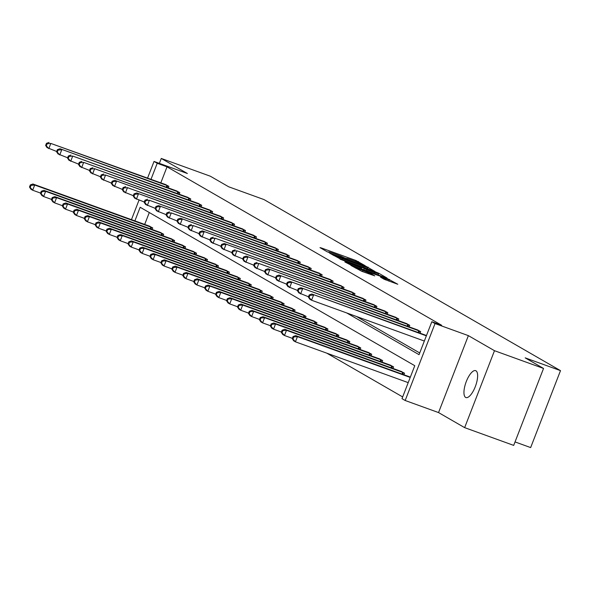 <?xml version="1.0" encoding="UTF-8"?>
<svg xmlns="http://www.w3.org/2000/svg" width="590" height="590" viewBox="0 0 590 590"><rect width="100%" height="100%" fill="white"/><g stroke="black" fill="none" stroke-linecap="round" stroke-linejoin="round"><path stroke-width="0.89" d="M364.974 265.581L355.903 260.478L321.24 247.925L320.001 247.63L327.325 251.849L329.072 252.284A7.021 0.413 21.2 0 1 328.689 251.974A7.021 0.413 21.2 0 1 333.033 253.243L335.917 254.283A7.021 0.413 21.2 0 1 344.287 257.786L346.979 258.759A7.021 0.413 21.2 0 1 346.603 258.457A7.021 0.413 21.2 0 1 350.939 259.718L353.83 260.765A7.021 0.413 21.2 0 1 362.194 264.268L364.974 265.581M465.628 397.417A14.3 5.118 109.9 0 1 466.137 381.937A14.3 5.118 109.9 0 1 475.658 370.66A14.3 5.118 109.9 0 1 475.953 370.793A14.3 5.118 109.9 0 1 475.444 386.273A14.3 5.118 109.9 0 1 465.93 397.549A14.3 5.118 109.9 0 1 465.628 397.417M464.647 427.639L494.486 350.696L468.379 335.636L438.54 412.572L464.647 427.639L513.691 445.391L543.538 368.448L525.181 357.857L560.5 370.638L263.988 199.568L228.677 186.787L210.32 176.203L161.277 158.452L159.366 163.371M543.538 368.448L494.486 350.696M384.105 279.247L397.8 284.262L386.937 278.377L350.917 265.441L361.781 271.319L374.761 275.869L371.287 273.863L355.534 267.477L381.981 276.791L389.289 279.977L380.506 277.145L384.105 279.247M147.574 178.069L154.027 161.439L187.384 173.512L161.277 158.452M154.027 161.439L157.22 163.283L151.003 179.308M346.728 312.951L419.048 354.679L431.836 321.72L441.645 325.267L167.029 166.83L157.22 163.283M431.836 321.72L435.029 323.563L405.183 400.499L401.989 398.663L414.777 365.704L140.162 207.267L134.874 220.903M468.379 335.636L435.029 323.563M375.019 271.503L365.512 266.016L329.493 253.081L340.356 258.958L375.019 271.503M378.839 273.295L386.966 277.986L385.735 277.683L351.065 265.139L344.855 261.938L360.269 267.425L361.626 267.816L359.199 266.392L340.032 259.165L376.228 272.197L378.839 273.295L378.197 274.955M515.033 441.925L530.653 447.581L560.5 370.638M403.936 374.775L404.541 373.212L400.971 371.353M382.04 362.142L382.645 360.579L379.075 358.72M360.143 349.516L360.748 347.945L357.179 346.087M338.247 336.883L338.852 335.312L335.282 333.453M316.351 324.249L316.955 322.678L313.386 320.82M294.454 311.616L295.059 310.045L291.49 308.187M272.558 298.983L273.163 297.412L269.593 295.553M250.662 286.349L251.266 284.778L247.697 282.92M228.765 273.716L229.37 272.145L225.8 270.286M206.869 261.082L207.474 259.512L203.904 257.653M184.972 248.449L185.577 246.878L182.008 245.02M163.076 235.816L163.681 234.252L160.111 232.386M149.299 212.54L144.683 224.451M326.794 353.167L402.66 396.937M152.124 229.503L152.736 227.932L149.159 226.073M174.021 242.136L174.633 240.565L171.056 238.707M195.917 254.769L196.529 253.199L192.952 251.34M217.813 267.395L218.425 265.832L214.849 263.973M239.71 280.029L240.322 278.465L236.745 276.607M261.606 292.662L262.218 291.099L258.641 289.24M283.502 305.296L284.115 303.732L280.538 301.874M305.399 317.929L306.011 316.365L302.434 314.5M327.295 330.562L327.907 328.999L324.33 327.133M349.192 343.196L349.804 341.625L346.227 339.766M371.088 355.829L371.7 354.258L368.123 352.4M392.984 368.462L393.596 366.892L390.02 365.033M438.54 412.572L405.183 400.499M131.445 219.664L139.026 200.113M356.537 316.506L419.719 352.953M167.029 166.83L160.812 182.863M417.101 329.758L420.67 331.624L420.065 333.188M406.149 323.445L409.726 325.304L409.113 326.875M395.204 317.125L398.774 318.991L398.169 320.554M384.252 310.812L387.829 312.671L387.217 314.241M373.308 304.499L376.877 306.358L376.273 307.921M362.356 298.179L365.933 300.037L365.321 301.608M351.411 291.866L354.981 293.724L354.376 295.288M340.459 285.545L344.036 287.404L343.432 288.975M329.515 279.232L333.084 281.091L332.48 282.654M318.57 272.912L322.14 274.77L321.535 276.341M307.619 266.599L311.195 268.457L310.583 270.021M296.674 260.279L300.244 262.137L299.639 263.708M285.722 253.966L289.299 255.824L288.687 257.395M274.778 247.645L278.347 249.504L277.743 251.075M263.826 241.332L267.403 243.191L266.791 244.762M252.881 235.012L256.451 236.878L255.846 238.441M241.93 228.699L245.506 230.557L244.894 232.128M230.985 222.378L234.555 224.244L233.95 225.808M220.033 216.065L223.61 217.924L222.998 219.495M209.089 209.752L212.658 211.611L212.053 213.174M198.137 203.432L201.714 205.291L201.102 206.861M187.192 197.119L190.762 198.978L190.157 200.541M176.24 190.799L179.817 192.657L179.205 194.228M165.296 184.486L168.865 186.344L168.261 187.908M366.191 266.577L334.065 255.16A7.021 0.413 21.2 0 0 342.436 258.663L363.233 266.193A7.021 0.413 21.2 0 0 367.57 267.454A7.021 0.413 21.2 0 0 367.187 267.152L366.191 266.577M374.856 272.705L378.485 273.76L371.169 270.574L361.773 267.27L366.818 269.792L374.856 272.705L374.503 273.62M150.015 226.361L32.937 184.006L34.692 185.024L32.671 190.223L40.555 193.07M30.201 187.436L32.671 190.223L30.916 189.206L29.5 187.03L30.201 187.436L31.012 185.356L30.304 184.95L29.5 187.03M31.012 185.356L34.692 185.024L151.947 227.482M30.304 184.95L32.937 184.006M168.084 185.887L50.821 143.429L166.144 184.773M56.684 151.483L47.053 147.618L45.629 145.442L46.33 145.841L47.141 143.761L46.44 143.363L45.629 145.442M47.141 143.761L50.821 143.429L48.808 148.628L46.33 145.841M49.066 142.419L46.44 143.363M160.959 232.674L43.881 190.327L45.637 191.337L43.623 196.536L51.5 199.391M41.153 193.749L43.623 196.536L41.868 195.526L40.445 193.343L41.153 193.749L41.956 191.669L41.256 191.263L40.445 193.343M41.956 191.669L45.637 191.337L162.899 233.795M41.256 191.263L43.881 190.327M171.911 238.994L54.833 196.64L56.588 197.657L54.568 202.849L62.452 205.704M52.097 200.069L54.568 202.849L52.812 201.839L51.396 199.663L52.097 200.069L52.901 197.989L52.2 197.584L51.396 199.663M52.901 197.989L56.588 197.657L173.844 240.115M52.2 197.584L54.833 196.64M179.028 192.207L60.018 148.739L177.089 191.086M67.636 157.796L57.997 153.931L56.581 151.755L57.282 152.161L58.086 150.081L57.385 149.676L56.581 151.755M58.086 150.081L61.773 149.749L59.752 154.949L57.282 152.161M60.018 148.739L57.385 149.676M189.98 198.52L72.718 156.062L188.04 197.407M78.581 164.116L68.949 160.251L67.526 158.068L68.226 158.474L69.037 156.394L68.337 155.996L67.526 158.068M69.037 156.394L72.718 156.062L70.704 161.262L68.226 158.474M70.962 155.052L68.337 155.996M182.856 245.307L65.778 202.96L67.533 203.97L65.52 209.17L73.396 212.024M63.049 206.382L65.52 209.17L63.764 208.159L62.341 205.976L63.049 206.382L63.853 204.302L63.152 203.897L62.341 205.976M63.853 204.302L67.533 203.97L184.795 246.428M63.152 203.897L65.778 202.96M200.925 204.841L83.669 162.383L198.985 203.72M89.533 170.429L79.893 166.564L78.477 164.389L79.178 164.794L79.982 162.715L79.281 162.309L78.477 164.389M79.982 162.715L83.669 162.383L81.649 167.582L79.178 164.794M81.914 161.365L79.281 162.309M193.808 251.628L76.73 209.273L78.485 210.283L76.464 215.483L84.348 218.337M73.993 212.702L76.464 215.483L74.709 214.472L73.293 212.297L73.993 212.702L74.797 210.623L74.097 210.217L73.293 212.297M74.797 210.623L78.485 210.283L195.74 252.749M74.097 210.217L76.73 209.273M211.876 211.154L94.614 168.696L209.937 210.04M100.477 176.749L90.845 172.885L89.422 170.702L90.123 171.107L90.934 169.028L90.233 168.622L89.422 170.702M90.934 169.028L94.614 168.696L92.601 173.895L90.123 171.107M92.859 167.685L90.233 168.622M204.752 257.941L87.674 215.593L89.429 216.604L87.416 221.803L95.292 224.657M84.945 219.015L87.416 221.803L85.661 220.793L84.237 218.61L84.945 219.015L85.749 216.936L85.049 216.53L84.237 218.61M85.749 216.936L89.429 216.604L206.692 259.062M85.049 216.53L87.674 215.593M222.821 217.474L105.558 175.016L220.881 216.353M111.429 183.062L101.79 179.198L100.374 177.022L101.074 177.428L101.878 175.348L101.178 174.942L100.374 177.022M101.878 175.348L105.558 175.016L103.545 180.216L101.074 177.428M103.811 173.998L101.178 174.942M215.697 264.261L98.626 221.906L100.381 222.917L98.36 228.116L106.244 230.97M95.89 225.336L98.36 228.116L96.605 227.106L95.189 224.93L95.89 225.336L96.694 223.256L95.993 222.85L95.189 224.93M96.694 223.256L100.381 222.917L217.636 265.375M95.993 222.85L98.626 221.906M233.773 223.787L114.755 180.319L231.833 222.666M122.373 189.383L112.742 185.518L111.318 183.335L112.019 183.741L112.83 181.661L112.13 181.255L111.318 183.335M112.83 181.661L116.51 181.329L114.497 186.529L112.019 183.741M114.755 180.319L112.13 181.255M226.649 270.574L109.57 228.227L111.326 229.237L109.312 234.437L117.189 237.291M106.842 231.649L109.312 234.437L107.557 233.426L106.134 231.243L106.842 231.649L107.646 229.569L106.945 229.163L106.134 231.243M107.646 229.569L111.326 229.237L228.588 271.695M106.945 229.163L109.57 228.227M244.717 230.107L127.455 187.65L242.778 228.986M133.325 195.696L123.686 191.831L122.27 189.656L122.971 190.061L123.775 187.981L123.074 187.576L122.27 189.656M123.775 187.981L127.455 187.65L125.441 192.849L122.971 190.061M125.707 186.632L123.074 187.576M237.593 276.894L120.522 234.54L122.278 235.55L120.257 240.75L128.141 243.604M117.786 237.962L120.257 240.75L118.502 239.739L117.085 237.564L117.786 237.962L118.59 235.882L117.889 235.484L117.085 237.564M118.59 235.882L122.278 235.55L239.533 278.008M117.889 235.484L120.522 234.54M255.669 236.42L136.651 192.952L253.73 235.299M144.27 202.016L134.638 198.152L133.215 195.969L133.915 196.374L134.727 194.294L134.026 193.889L133.215 195.969M134.727 194.294L138.407 193.963L136.393 199.162L133.915 196.374M136.651 192.952L134.026 193.889M248.545 283.207L131.467 240.86L133.222 241.87L131.209 247.07L139.085 249.917M128.731 244.282L131.209 247.07L129.453 246.052L128.03 243.877L128.731 244.282L129.542 242.202L128.841 241.797L128.03 243.877M129.542 242.202L133.222 241.87L250.484 284.328M128.841 241.797L131.467 240.86M259.489 289.528L142.419 247.173L144.174 248.184L142.153 253.383L150.037 256.237M139.683 250.595L142.153 253.383L140.398 252.373L138.982 250.19L139.683 250.595L140.486 248.515L139.786 248.117L138.982 250.19M140.486 248.515L144.174 248.184L261.429 290.641M139.786 248.117L142.419 247.173M270.441 295.841L153.363 253.494L155.118 254.504L153.105 259.703L160.982 262.55M150.627 256.916L153.105 259.703L151.35 258.685L149.926 256.51L150.627 256.916L151.438 254.836L150.738 254.43L149.926 256.51M151.438 254.836L155.118 254.504L272.381 296.962M150.738 254.43L153.363 253.494M281.386 302.161L164.315 259.806L166.07 260.817L164.049 266.016L171.933 268.87M161.579 263.229L164.049 266.016L162.294 265.006L160.878 262.823L161.579 263.229L162.383 261.149L161.682 260.743L160.878 262.823M162.383 261.149L166.07 260.817L283.325 303.275M161.682 260.743L164.315 259.806M292.338 308.474L175.26 266.12L177.015 267.137L175.001 272.337L182.878 275.183M172.523 269.549L175.001 272.337L173.246 271.319L171.823 269.143L172.523 269.549L173.335 267.469L172.634 267.064L171.823 269.143M173.335 267.469L177.015 267.137L294.277 309.595M172.634 267.064L175.26 266.12M303.282 314.795L186.211 272.44L187.959 273.45L185.946 278.65L193.83 281.504M183.475 275.862L185.946 278.65L184.191 277.639L182.775 275.456L183.475 275.862L184.279 273.782L183.578 273.377L182.775 275.456M184.279 273.782L187.959 273.45L305.222 315.908M183.578 273.377L186.211 272.44M314.234 321.108L197.156 278.753L198.911 279.771L196.898 284.97L204.774 287.817M194.42 282.182L196.898 284.97L195.143 283.952L193.719 281.777L194.42 282.182L195.231 280.103L194.53 279.697L193.719 281.777M195.231 280.103L198.911 279.771L316.174 322.229M194.53 279.697L197.156 278.753M325.179 327.421L208.108 285.073L209.856 286.084L207.842 291.283L215.726 294.137M205.372 288.495L207.842 291.283L206.087 290.273L204.671 288.09L205.372 288.495L206.176 286.416L205.475 286.01L204.671 288.09M206.176 286.416L209.856 286.084L327.118 328.542M205.475 286.01L208.108 285.073M336.13 333.741L219.052 291.386L220.808 292.404L218.794 297.596L226.671 300.45M216.316 294.816L218.794 297.596L217.039 296.586L215.616 294.41L216.316 294.816L217.127 292.736L216.427 292.33L215.616 294.41M217.127 292.736L220.808 292.404L338.07 334.862M216.427 292.33L219.052 291.386M347.075 340.054L230.004 297.707L231.752 298.717L229.739 303.916L237.623 306.771M227.268 301.129L229.739 303.916L227.983 302.906L226.567 300.723L227.268 301.129L228.072 299.049L227.371 298.643L226.567 300.723M228.072 299.049L231.752 298.717L349.015 341.175M227.371 298.643L230.004 297.707M266.614 242.741L149.351 200.283L264.674 241.62M155.222 208.329L145.583 204.465L144.167 202.289L144.867 202.695L145.671 200.615L144.97 200.209L144.167 202.289M145.671 200.615L149.351 200.283L147.338 205.475L144.867 202.695M147.603 199.265L144.97 200.209M277.566 249.054L158.548 205.585L275.626 247.933M166.166 214.649L156.534 210.785L155.111 208.602L155.812 209.007L156.623 206.928L155.922 206.522L155.111 208.602M156.623 206.928L160.303 206.596L158.282 211.795L155.812 209.007M158.548 205.585L155.922 206.522M288.51 255.367L171.248 212.909L286.57 254.253M177.111 220.962L167.479 217.098L166.063 214.922L166.764 215.328L167.567 213.248L166.867 212.843L166.063 214.922M167.567 213.248L171.248 212.909L169.234 218.108L166.764 215.328M169.492 211.899L166.867 212.843M299.462 261.687L180.444 218.219L297.522 260.566M188.062 227.283L178.431 223.418L177.007 221.235L177.708 221.641L178.519 219.561L177.811 219.156L177.007 221.235M178.519 219.561L182.199 219.229L180.179 224.429L177.708 221.641M180.444 218.219L177.811 219.156M310.406 268L193.144 225.542L308.467 266.887M199.007 233.596L189.375 229.731L187.959 227.556L188.66 227.961L189.464 225.881L188.763 225.476L187.959 227.556M189.464 225.881L193.144 225.542L191.131 230.742L188.66 227.961M191.389 224.532L188.763 225.476M321.358 274.32L202.341 230.852L319.419 273.2M209.959 239.916L200.327 236.052L198.904 233.869L199.604 234.274L200.416 232.195L199.708 231.789L198.904 233.869M200.416 232.195L204.096 231.863L202.075 237.062L199.604 234.274M202.341 230.852L199.708 231.789M332.303 280.634L215.04 238.176L330.363 279.52M220.903 246.229L211.272 242.365L209.856 240.189L210.556 240.587L211.36 238.507L210.66 238.109L209.856 240.189M211.36 238.507L215.04 238.176L213.027 243.375L210.556 240.587M213.285 237.165L210.66 238.109M343.255 286.954L224.237 243.486L341.315 285.833M231.855 252.542L222.216 248.678L220.8 246.502L221.501 246.908L222.312 244.828L221.604 244.422L220.8 246.502M222.312 244.828L225.992 244.496L223.971 249.695L221.501 246.908M224.237 243.486L221.604 244.422M354.199 293.267L236.937 250.809L352.26 292.153M242.8 258.863L233.168 254.998L231.752 252.815L232.453 253.221L233.256 251.141L232.556 250.743L231.752 252.815M233.256 251.141L236.937 250.809L234.923 256.008L232.453 253.221M235.181 249.799L232.556 250.743M365.144 299.587L246.133 256.112L363.211 298.466M253.752 265.175L244.113 261.311L242.697 259.135L243.397 259.541L244.208 257.461L243.5 257.056L242.697 259.135M244.208 257.461L247.889 257.129L245.868 262.329L243.397 259.541M246.133 256.112L243.5 257.056M358.027 346.374L240.949 304.02L242.704 305.03L240.683 310.229L248.567 313.084M238.213 307.449L240.683 310.229L238.935 309.219L237.512 307.043L238.213 307.449L239.024 305.369L238.323 304.964L237.512 307.043M239.024 305.369L242.704 305.03L359.966 347.495M238.323 304.964L240.949 304.02M376.096 305.9L258.833 263.442L374.156 304.787M264.696 271.496L255.064 267.631L253.641 265.448L254.349 265.854L255.153 263.774L254.452 263.369L253.641 265.448M255.153 263.774L258.833 263.442L256.82 268.642L254.349 265.854M257.078 262.432L254.452 263.369M368.971 352.687L251.893 310.34L253.648 311.35L251.635 316.55L259.512 319.404M249.164 313.762L251.635 316.55L249.88 315.539L248.464 313.356L249.164 313.762L249.968 311.682L249.268 311.277L248.464 313.356M249.968 311.682L253.648 311.35L370.911 353.808M249.268 311.277L251.893 310.34M387.04 312.221L268.03 268.745L385.108 311.1M275.648 277.809L266.009 273.944L264.593 271.769L265.294 272.174L266.097 270.095L265.397 269.689L264.593 271.769M266.097 270.095L269.785 269.763L267.764 274.962L265.294 272.174M268.03 268.745L265.397 269.689M379.923 359.008L262.845 316.653L264.6 317.663L262.58 322.863L270.463 325.717M260.109 320.082L262.58 322.863L260.832 321.852L259.408 319.677L260.109 320.082L260.92 318.003L260.212 317.597L259.408 319.677M260.92 318.003L264.6 317.663L381.863 360.121M260.212 317.597L262.845 316.653M397.992 318.534L278.974 275.065L396.052 317.413M286.593 284.129L276.961 280.265L275.537 278.082L276.245 278.487L277.049 276.408L276.349 276.002L275.537 278.082M277.049 276.408L280.729 276.076L278.716 281.275L276.245 278.487M278.974 275.065L276.349 276.002M390.868 365.321L273.79 322.973L275.545 323.984L273.531 329.183L281.408 332.037M271.061 326.395L273.531 329.183L271.776 328.173L270.36 325.99L271.061 326.395L271.865 324.316L271.164 323.91L270.36 325.99M271.865 324.316L275.545 323.984L392.807 366.442M271.164 323.91L273.79 322.973M408.936 324.854L289.926 281.378L407.004 323.733M297.544 290.442L287.905 286.578L286.489 284.402L287.19 284.808L287.994 282.728L287.293 282.322L286.489 284.402M287.994 282.728L291.681 282.396L289.661 287.596L287.19 284.808M289.926 281.378L287.293 282.322M401.82 371.641L284.741 329.286L286.497 330.297L284.476 335.496L292.36 338.35M282.005 332.708L284.476 335.496L282.728 334.486L281.305 332.31L282.005 332.708L282.817 330.636L282.108 330.23L281.305 332.31M282.817 330.636L286.497 330.297L403.759 372.755M282.108 330.23L284.741 329.286M419.888 331.167L300.87 287.699L417.949 330.046M308.489 296.763L298.857 292.898L297.434 290.715L298.142 291.121L298.946 289.041L298.245 288.635L297.434 290.715M298.946 289.041L302.626 288.709L300.612 293.909L298.142 291.121M300.87 287.699L298.245 288.635M410.352 377.099L295.686 335.607L297.441 336.617L295.428 341.817L408.206 382.63M292.957 339.029L295.428 341.817L293.673 340.799L292.257 338.623L292.957 339.029L293.761 336.949L293.06 336.543L292.257 338.623M293.761 336.949L297.441 336.617L410.227 377.43M293.06 336.543L295.686 335.607M426.356 335.843L311.822 294.012L426.481 335.511M424.343 341.042L311.557 300.221L309.802 299.211L308.386 297.036L309.086 297.441L309.89 295.361L309.19 294.956L308.386 297.036M309.89 295.361L313.578 295.03L311.557 300.221L309.086 297.441M311.822 294.012L309.19 294.956M355.541 261.407L355.903 260.478M358.182 262.447L358.521 261.569M367.481 268.774L368.131 267.115M332.885 255.057L333.07 254.585M333.881 255.64L334.065 255.16M342.075 259.578L342.436 258.663M362.88 267.108L363.233 266.193M359.915 268.339L360.269 267.425M361.323 268.848L361.899 267.366M363.794 269.748L364.2 268.701M366.464 270.707L366.818 269.792M385.322 279.8L385.668 278.915M362.489 271.577L362.843 270.663M368.315 273.686L368.669 272.764M370.977 274.645L371.287 273.863M388.906 281.135L389.555 279.476M150.162 228.787L150.841 227.054M150.952 229.075L151.623 227.349M167.752 185.762L167.088 187.487M166.97 185.466L166.299 187.2M161.114 235.108L161.785 233.375M161.903 235.395L162.567 233.669M172.059 241.421L172.737 239.688M172.848 241.708L173.519 239.982M178.704 192.075L178.033 193.8M177.915 191.787L177.243 193.52M189.648 198.395L188.977 200.121M188.866 198.1L188.195 199.833M183.011 247.741L183.682 246.008M183.8 248.021L184.464 246.303M200.6 204.708L199.929 206.434M199.811 204.413L199.14 206.153M193.955 254.054L194.634 252.321M194.744 254.342L195.415 252.616M211.544 211.028L210.873 212.754M210.763 210.733L210.092 212.466M204.907 260.374L205.578 258.641M205.696 260.655L206.36 258.936M222.496 217.341L221.825 219.067M221.707 217.046L221.036 218.779M215.852 266.687L216.53 264.954M216.641 266.975L217.312 265.249M233.441 223.662L232.77 225.387M232.659 223.367L231.988 225.1M226.803 273.008L227.475 271.275M227.593 273.288L228.256 271.57M244.393 229.975L243.722 231.7M243.604 229.68L242.933 231.413M237.748 279.321L238.426 277.588M238.537 279.608L239.208 277.883M255.337 236.295L254.666 238.013M254.556 236L253.884 237.733M248.7 285.641L249.371 283.908M249.489 285.921L250.153 284.196M259.644 291.954L260.315 290.221M260.433 292.242L261.105 290.516M270.596 298.274L271.267 296.541M271.378 298.555L272.049 296.829M281.541 304.588L282.212 302.854M282.33 304.875L283.001 303.149M292.493 310.901L293.164 309.167M293.274 311.188L293.945 309.462M303.437 317.221L304.108 315.488M304.226 317.509L304.897 315.783M314.389 323.534L315.06 321.801M315.171 323.822L315.842 322.096M325.333 329.854L326.005 328.121M326.123 330.142L326.794 328.416M336.285 336.167L336.956 334.434M337.067 336.455L337.738 334.729M347.23 342.488L347.901 340.755M348.019 342.768L348.69 341.05M266.289 242.608L265.618 244.334M265.5 242.313L264.829 244.046M277.234 248.928L276.562 250.647M276.452 248.633L275.781 250.367M288.178 255.241L287.514 256.967M287.396 254.946L286.725 256.68M299.13 261.562L298.459 263.28M298.348 261.267L297.677 263M310.075 267.875L309.411 269.601M309.293 267.58L308.622 269.313M321.026 274.195L320.355 275.913M320.245 273.9L319.574 275.633M331.971 280.508L331.307 282.234M331.189 280.213L330.518 281.946M342.923 286.821L342.252 288.547M342.141 286.534L341.47 288.267M353.867 293.142L353.204 294.867M353.086 292.846L352.414 294.58M364.819 299.455L364.148 301.18M364.037 299.159L363.359 300.9M358.182 348.801L358.853 347.068M358.963 349.088L359.635 347.363M375.764 305.775L375.1 307.501M374.982 305.48L374.311 307.213M369.126 355.121L369.797 353.388M369.915 355.401L370.579 353.683M386.716 312.088L386.044 313.814M385.934 311.793L385.255 313.526M380.078 361.434L380.749 359.701M380.86 361.722L381.531 359.996M397.66 318.408L396.996 320.134M396.878 318.113L396.207 319.846M391.023 367.754L391.694 366.021M391.812 368.035L392.475 366.316M408.612 324.721L407.941 326.447M407.83 324.426L407.152 326.159M401.974 374.067L402.646 372.334M402.756 374.355L403.427 372.629M419.556 331.042L418.893 332.76M418.775 330.747L418.103 332.48M346.441 258.863L346.603 258.457M328.534 252.38L328.689 251.974M332.797 255.005L332.981 254.519M367.113 268.642L367.57 267.454M361.235 268.819L361.626 267.816M378.043 274.903L378.485 273.76M361.582 267.772L361.773 267.27M388.854 281.113L389.289 279.977M355.328 268.007L355.534 267.477"/></g></svg>
